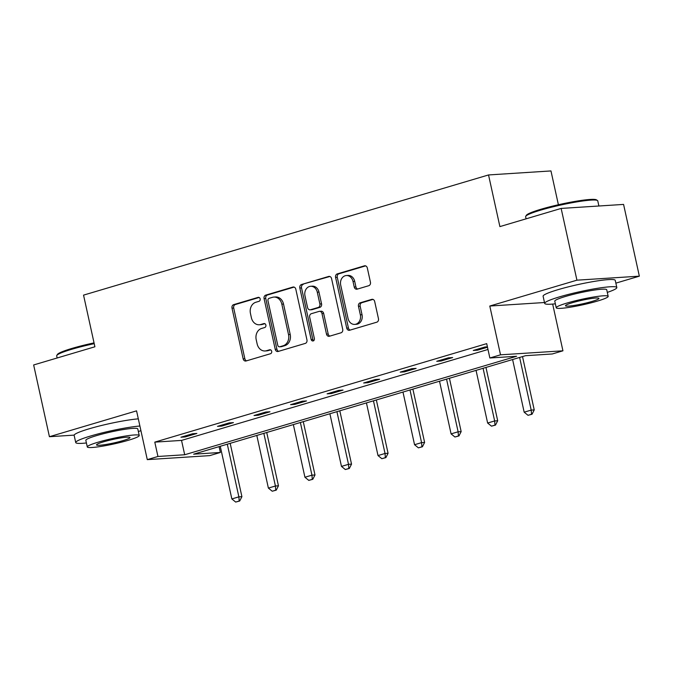 <?xml version="1.0" encoding="UTF-8"?>
<svg xmlns="http://www.w3.org/2000/svg" width="673" height="673" viewBox="0 0 673 673"><rect width="100%" height="100%" fill="white"/><g stroke="black" fill="none" stroke-linecap="round" stroke-linejoin="round"><path stroke-width="1.01" d="M260.157 298.879A2.027 1.666 -93.7 0 0 258.112 297.382L233.682 304.633A2.902 2.381 -93.7 0 0 232.008 308.133L243.155 358.844A2.902 2.381 -93.7 0 0 245.637 361.048A2.902 2.381 -93.7 0 0 246.074 360.972L270.504 353.729A2.027 1.666 -93.7 0 0 269.637 349.783L266.474 350.717A9.279 7.613 -93.7 0 1 265.086 350.97A9.279 7.613 -93.7 0 1 257.136 343.886L256.203 339.663A9.279 7.613 -93.7 0 1 261.578 328.466L264.741 327.524A2.027 1.666 -93.7 0 0 263.875 323.587L260.712 324.521A9.279 7.613 -93.7 0 1 259.324 324.773A9.279 7.613 -93.7 0 1 251.374 317.69L250.449 313.467A9.279 7.613 -93.7 0 1 255.824 302.27L258.979 301.327A2.027 1.666 -93.7 0 0 260.157 298.879M615.862 283.14L639.35 276.166L623.577 204.415L561.147 208.428L499.896 226.599L488.539 174.946L83.545 295.127L94.901 346.78L33.65 364.959L49.423 436.71L74.181 435.12M106.511 424.301A23.05 2.423 -12.4 0 1 112.29 423.031M639.35 276.166L576.929 280.178L489.793 306.03L500.519 354.822L562.939 350.81L552.281 353.973L525.546 355.689L193.631 454.182L220.374 452.466L209.715 455.629L147.286 459.634L157.945 456.479L184.688 454.755L516.603 356.269L489.86 357.986L500.519 354.822M561.147 208.428L576.929 280.178M575.457 285.142A23.05 2.423 -12.4 0 1 581.228 283.871M368.762 285.705A2.902 2.381 -93.7 0 0 370.444 282.206L367.315 267.98A2.902 2.381 -93.7 0 0 364.825 265.768A2.902 2.381 -93.7 0 0 364.396 265.843L337.266 273.894A2.902 2.381 -93.7 0 0 335.583 277.394L346.73 328.104A2.902 2.381 -93.7 0 0 349.22 330.317A2.902 2.381 -93.7 0 0 349.649 330.241L376.779 322.19A2.902 2.381 -93.7 0 0 378.462 318.691L374.684 301.504A2.902 2.381 -93.7 0 0 372.203 299.292A2.902 2.381 -93.7 0 0 371.765 299.367L360.156 302.816A2.902 2.381 -93.7 0 0 358.473 306.316L360.349 314.838A7.756 6.36 -93.7 0 1 354.696 324.403A7.756 6.36 -93.7 0 1 348.05 318.489L340.706 285.108A7.756 6.36 -93.7 0 1 346.359 275.535A7.756 6.36 -93.7 0 1 353.005 281.457L354.234 287.018A2.902 2.381 -93.7 0 0 356.715 289.23A2.902 2.381 -93.7 0 0 357.153 289.154L368.762 285.705M147.286 459.634L136.56 410.85L49.423 436.71M489.86 357.986L486.705 343.634L154.79 442.127L157.945 456.479M295.809 289.197A2.902 2.381 -93.7 0 0 293.327 286.992A2.902 2.381 -93.7 0 0 292.89 287.068L265.759 295.119A2.902 2.381 -93.7 0 0 264.077 298.619L275.232 349.321A2.902 2.381 -93.7 0 0 277.713 351.533A2.902 2.381 -93.7 0 0 278.151 351.457L305.281 343.407A2.902 2.381 -93.7 0 0 306.955 339.907L295.809 289.197M301.512 284.511L328.643 276.46A2.902 2.381 -93.7 0 1 329.08 276.376A2.902 2.381 -93.7 0 1 331.562 278.588L342.708 329.299A2.902 2.381 -93.7 0 1 341.026 332.799L329.417 336.239A2.902 2.381 -93.7 0 1 328.988 336.323A2.902 2.381 -93.7 0 1 326.498 334.111L321.98 313.542A2.902 2.381 -93.7 0 0 319.49 311.33A2.902 2.381 -93.7 0 0 319.061 311.406L311.355 313.694A2.902 2.381 -93.7 0 0 309.681 317.193L314.384 338.603A2.027 1.666 -93.7 0 1 311.17 339.554L299.83 288.01A2.902 2.381 -93.7 0 1 301.512 284.511L329.863 276.485M558.397 204.743L550.968 170.934L488.539 174.946M552.668 304.07L562.939 350.81M219.087 446.628L220.374 452.466M154.79 442.127L181.533 440.411L487.984 349.472M181.533 440.411L184.688 454.755M487.496 347.226L477.502 350.187L473.287 350.456L484.997 346.982L487.403 346.831M452.677 357.556L440.966 361.031L436.743 361.3L448.454 357.826L452.677 357.556M416.133 368.4L404.423 371.875L400.208 372.144L411.918 368.669L416.133 368.4M379.597 379.244L367.879 382.718L363.664 382.987L375.374 379.513L379.597 379.244M343.053 390.088L331.343 393.562L327.12 393.831L338.839 390.357L343.053 390.088M306.509 400.931L294.799 404.406L290.585 404.675L302.295 401.201L306.509 400.931M269.974 411.775L258.255 415.249L254.041 415.519L265.751 412.044L269.974 411.775M233.43 422.619L221.72 426.093L217.497 426.362L229.215 422.888L233.43 422.619M196.886 433.454L185.176 436.937L180.961 437.206L192.671 433.732L196.886 433.454M185.176 436.937L184.974 436.011M221.72 426.093L221.518 425.168M258.255 415.249L258.053 414.324M294.799 404.406L294.597 403.48M331.343 393.562L331.141 392.637M367.879 382.718L367.677 381.793M404.423 371.875L404.221 370.958M440.966 361.031L440.765 360.114M477.502 350.187L477.3 349.27M259.324 324.773L261.015 324.664A9.279 7.613 -93.7 0 0 262.403 324.411L260.712 324.521M264.893 323.671L262.403 324.411M265.086 350.97L266.777 350.86A9.279 7.613 -93.7 0 0 268.157 350.608L266.474 350.717M270.655 349.876L268.157 350.608M259.13 297.474L235.373 304.524A2.902 2.381 -93.7 0 0 233.691 308.024L244.846 358.734A2.902 2.381 -93.7 0 0 246.545 360.837M294.109 287.093L267.45 295.01A2.902 2.381 -93.7 0 0 265.768 298.509L276.914 349.211A2.902 2.381 -93.7 0 0 278.614 351.314M269.158 298.307A2.027 1.666 -93.7 0 0 267.98 300.755L277.764 345.266A2.027 1.666 -93.7 0 0 279.808 346.763L283.14 345.771A9.279 7.613 -93.7 0 0 288.515 334.574L281.827 304.154A9.279 7.613 -93.7 0 0 273.877 297.071A9.279 7.613 -93.7 0 0 272.489 297.323L269.158 298.307M279.505 346.814L281.196 346.704A2.027 1.666 -93.7 0 0 281.499 346.654L279.808 346.763M273.877 297.071L275.568 296.961A9.279 7.613 -93.7 0 1 283.518 304.045L290.206 334.464A9.279 7.613 -93.7 0 1 284.83 345.661L281.499 346.654M319.49 311.33L321.181 311.22A2.902 2.381 -93.7 0 1 323.663 313.433L328.188 334.001A2.902 2.381 -93.7 0 0 329.888 336.105M303.203 284.401A2.902 2.381 -93.7 0 0 301.521 287.901L312.852 339.453A2.027 1.666 -93.7 0 0 313.736 340.774M317.286 292.208A7.756 6.36 -93.7 0 0 310.64 286.286A7.756 6.36 -93.7 0 0 304.987 295.851L307.569 307.611A2.902 2.381 -93.7 0 0 310.06 309.824A2.902 2.381 -93.7 0 0 310.489 309.748L318.194 307.468A2.902 2.381 -93.7 0 0 319.877 303.969L317.286 292.208L318.977 292.099A7.756 6.36 -93.7 0 0 312.331 286.176L310.64 286.286M310.06 309.824L311.742 309.723A2.902 2.381 -93.7 0 0 312.179 309.639L310.489 309.748M318.977 292.099L321.559 303.86A2.902 2.381 -93.7 0 1 319.877 307.359L312.179 309.639M346.359 275.535L348.05 275.425A7.756 6.36 -93.7 0 1 354.696 281.348L355.916 286.908A2.902 2.381 -93.7 0 0 357.624 289.011M354.696 324.403L356.379 324.293A7.756 6.36 -93.7 0 0 362.032 314.728L360.349 314.838M372.985 299.401L361.838 302.707A2.902 2.381 -93.7 0 0 360.164 306.207L362.032 314.728M365.616 265.877L338.948 273.793A2.902 2.381 -93.7 0 0 337.274 277.293L348.421 327.995A2.902 2.381 -93.7 0 0 350.12 330.098M489.793 306.03L544.482 302.522M220.264 446.283L231.849 498.937L238.873 496.851L227.297 444.197M239.201 501.023L235.685 502.066L239.706 500.99L239.201 501.023L238.873 496.851L241.91 496.657L230.183 443.339M231.849 498.937L235.685 502.066M239.706 500.99L241.91 496.657M94.22 343.659A36.939 3.887 167.6 0 0 71.666 349.304A36.939 3.887 167.6 0 0 56.793 355.437L57.466 354.393A36.048 3.794 -12.4 0 1 71.977 348.412A36.048 3.794 -12.4 0 1 94.043 342.885M56.793 355.437A36.939 3.887 167.6 0 0 56.683 355.882L57.138 357.986M139.9 426.017A36.939 3.887 167.6 0 0 90.72 435.978A36.939 3.887 167.6 0 0 75.738 442.556A36.939 3.887 167.6 0 0 86.413 442.969M138.318 418.85A36.939 3.887 167.6 0 0 89.139 428.802A36.939 3.887 167.6 0 0 74.156 435.381L75.738 442.556M87.288 446.931L85.833 440.335A26.592 2.801 -12.4 0 1 96.626 435.599A26.592 2.801 -12.4 0 1 123.386 429.542A26.592 2.801 -12.4 0 1 137.78 428.911L139.235 435.515A26.592 2.801 167.6 0 0 124.833 436.146A26.592 2.801 167.6 0 0 98.073 442.203A26.592 2.801 167.6 0 0 87.288 446.931A26.592 2.801 167.6 0 0 101.69 446.308A26.592 2.801 167.6 0 0 128.442 440.251A26.592 2.801 167.6 0 0 139.235 435.515M123.05 440.596A17.136 1.8 167.6 0 0 129.998 437.543A17.136 1.8 167.6 0 0 120.719 437.946A17.136 1.8 167.6 0 0 103.474 441.85A17.136 1.8 167.6 0 0 96.525 444.903A17.136 1.8 167.6 0 0 105.804 444.5A17.136 1.8 167.6 0 0 123.05 440.596M138.36 431.544A36.939 3.887 167.6 0 0 140.918 430.653M525.739 216.285L526.412 215.242A36.048 3.794 -12.4 0 1 540.924 209.261A36.048 3.794 -12.4 0 1 596.429 199.847L597.481 200.512A36.939 3.887 167.6 0 0 540.604 210.153A36.939 3.887 167.6 0 0 525.739 216.285A36.939 3.887 167.6 0 0 525.621 216.731L526.084 218.834M607.307 292.393A36.939 3.887 167.6 0 0 616.821 287.539A36.939 3.887 167.6 0 0 596.825 288.414A36.939 3.887 167.6 0 0 559.658 296.827A36.939 3.887 167.6 0 0 544.676 303.397A36.939 3.887 167.6 0 0 555.36 303.817M616.821 287.539L615.248 280.363A36.939 3.887 167.6 0 0 595.252 281.238A36.939 3.887 167.6 0 0 558.085 289.651A36.939 3.887 167.6 0 0 543.103 296.229L544.676 303.397M556.226 307.78L554.779 301.176A26.592 2.801 -12.4 0 1 565.564 296.44A26.592 2.801 -12.4 0 1 592.324 290.391A26.592 2.801 -12.4 0 1 606.726 289.76L608.173 296.356A26.592 2.801 167.6 0 0 593.779 296.986A26.592 2.801 167.6 0 0 567.019 303.043A26.592 2.801 167.6 0 0 556.226 307.78A26.592 2.801 167.6 0 0 570.628 307.149A26.592 2.801 167.6 0 0 597.388 301.092A26.592 2.801 167.6 0 0 608.173 296.356M591.988 301.445A17.136 1.8 167.6 0 0 598.945 298.391A17.136 1.8 167.6 0 0 589.657 298.795A17.136 1.8 167.6 0 0 572.42 302.699A17.136 1.8 167.6 0 0 565.463 305.752A17.136 1.8 167.6 0 0 574.742 305.34A17.136 1.8 167.6 0 0 591.988 301.445M598.903 206.005L597.767 200.865A36.939 3.887 167.6 0 0 597.481 200.512M256.808 435.439L268.384 488.093L275.417 486.007L263.833 433.353M275.745 490.18L272.229 491.223L276.25 490.146L275.745 490.18L275.417 486.007L278.454 485.813L266.727 432.495M268.384 488.093L272.229 491.223M276.25 490.146L278.454 485.813M293.352 424.596L304.928 477.25L311.952 475.163L300.377 422.509M312.28 479.336L308.772 480.379L312.785 479.302L312.28 479.336L311.952 475.163L314.989 474.97L303.271 421.651M304.928 477.25L308.772 480.379M312.785 479.302L314.989 474.97M329.888 413.752L341.472 466.406L348.496 464.32L336.921 411.666M348.824 468.492L345.308 469.535L349.329 468.458L348.824 468.492L348.496 464.32L351.533 464.126L339.806 410.808M341.472 466.406L345.308 469.535M349.329 468.458L351.533 464.126M366.432 402.908L378.007 455.562L385.032 453.476L373.456 400.822M385.368 457.648L381.852 458.692L385.873 457.615L385.368 457.648L385.032 453.476L388.069 453.282L376.35 399.964M378.007 455.562L381.852 458.692M385.873 457.615L388.069 453.282M402.976 392.065L414.551 444.718L421.576 442.632L410 389.978M421.904 446.805L418.396 447.848L422.408 446.771L421.904 446.805L421.576 442.632L424.613 442.439L412.894 389.12M414.551 444.718L418.396 447.848M422.408 446.771L424.613 442.439M439.511 381.221L451.087 433.875L458.12 431.788L446.544 379.135M458.448 435.961L454.931 437.004L458.952 435.927L458.448 435.961L458.12 431.788L461.156 431.595L449.429 378.276M451.087 433.875L454.931 437.004M458.952 435.927L461.156 431.595M476.055 370.377L487.631 423.031L494.655 420.945L483.079 368.291M494.992 425.117L491.475 426.16L495.496 425.084L494.992 425.117L494.655 420.945L497.692 420.751L485.973 367.433M487.631 423.031L491.475 426.16M495.496 425.084L497.692 420.751M512.599 359.533L524.174 412.187L531.199 410.101L519.623 357.447M531.527 414.274L528.019 415.317L532.032 414.24L531.527 414.274L531.199 410.101L534.236 409.907L522.517 356.589M524.174 412.187L528.019 415.317M532.032 414.24L534.236 409.907M258.726 297.348L258.112 297.382M270.243 349.741L269.637 349.783M264.489 323.545L263.875 323.587M244.846 358.734L243.155 358.844M233.691 308.024L232.008 308.133M235.373 304.524L233.682 304.633M276.914 349.211L275.232 349.321M265.768 298.509L264.077 298.619M267.45 295.01L265.759 295.119M293.764 287.009L292.89 287.068M284.83 345.661L283.14 345.771M290.206 334.464L288.515 334.574M283.518 304.045L281.827 304.154M329.518 276.401L328.643 276.46M328.188 334.001L326.498 334.111M323.663 313.433L321.98 313.542M312.852 339.453L311.17 339.554M301.521 287.901L299.83 288.01M319.877 307.359L318.194 307.468M321.559 303.86L319.877 303.969M355.916 286.908L354.234 287.018M354.696 281.348L353.005 281.457M360.164 306.207L358.473 306.316M361.838 302.707L360.156 302.816M372.64 299.317L371.765 299.367M348.421 327.995L346.73 328.104M337.274 277.293L335.583 277.394M338.948 273.793L337.266 273.894M365.271 265.793L364.396 265.843"/></g></svg>
